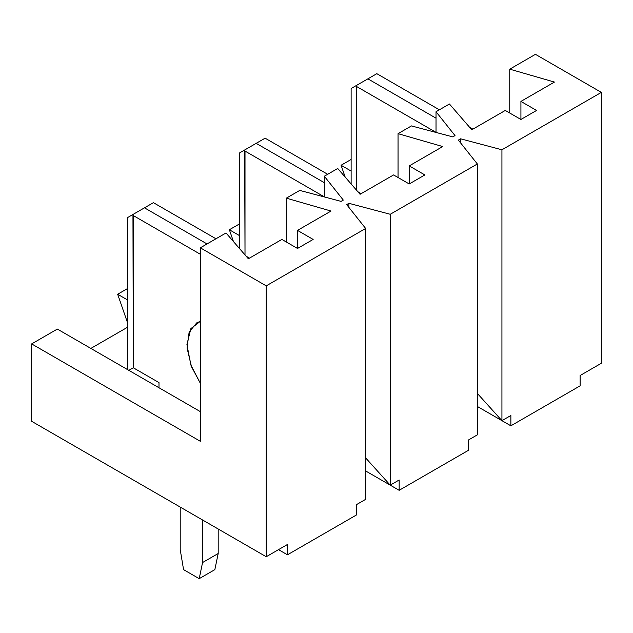 <?xml version="1.0" encoding="UTF-8"?>
<svg xmlns="http://www.w3.org/2000/svg" width="633" height="633" viewBox="0 0 633 633"><rect width="100%" height="100%" fill="white"/><g stroke="black" fill="none" stroke-linecap="round" stroke-linejoin="round"><path stroke-width="0.95" d="M31.65 421.301L31.65 343.909L57.342 329.073L31.65 343.909L31.65 421.301L266.232 556.739L287.453 544.483L287.453 554.801L278.52 549.642L287.453 554.801L356.711 514.819L287.453 554.801L287.453 544.483L266.232 556.739L31.65 421.301M90.851 348.427L127.716 327.142L90.851 348.427M127.716 323.273L117.667 294.25L127.716 288.442L117.667 294.25L127.716 300.058L117.667 294.25L127.716 323.273M233.466 241.577L229.368 229.755L239.424 223.955L229.368 229.755L239.424 235.563L229.368 229.755L233.466 241.577M345.167 177.082L341.076 165.26L351.125 159.461L341.076 165.26L351.125 171.068L341.076 165.26L345.167 177.082M365.652 228.466L346.662 204.601L348.894 203.312L390.229 214.278L477.353 163.971L458.363 140.107L460.602 138.817L501.929 149.784L601.35 92.386L535.447 54.335L509.755 69.171L554.437 82.068L520.919 101.415L536.562 110.443L520.919 119.471L505.284 110.443L471.775 129.789L449.43 103.994L436.026 111.732L455.016 135.597L452.785 136.886L411.45 125.92L398.046 133.658L442.728 146.555L409.219 165.909L424.854 174.937L409.219 183.966L393.576 174.937L360.066 194.284L337.721 168.489L324.318 176.227L343.308 200.091L341.076 201.381L299.741 190.414L286.338 198.153L331.019 211.05L297.51 230.396L313.145 239.432L297.51 248.46L281.875 239.432L248.358 258.778L226.021 232.976L200.329 247.812L266.232 285.863L365.652 228.466L266.232 285.863L266.232 556.739L266.232 285.863L200.329 247.812L200.329 441.296L31.65 343.909L200.329 441.296L200.329 247.812L226.021 232.976L248.358 258.778L281.875 239.432L297.51 248.46L297.51 230.396L331.019 211.05L286.338 198.153L299.741 190.414L341.076 201.381L343.308 200.091L324.318 176.227L337.721 168.489L360.066 194.284L393.576 174.937L409.219 183.966L409.219 165.909L442.728 146.555L398.046 133.658L411.45 125.92L452.785 136.886L455.016 135.597L436.026 111.732L449.43 103.994L471.775 129.789L505.284 110.443L520.919 119.471L520.919 101.415L554.437 82.068L509.755 69.171L535.447 54.335L601.35 92.386L501.929 149.784L501.929 420.66L510.871 415.501L510.871 425.819L497.467 418.081L510.871 425.819L580.129 385.829L510.871 425.819L510.871 415.501L501.929 420.66L477.353 406.465L501.929 420.66L501.929 149.784L460.602 138.817L458.363 140.107L477.353 163.971L390.229 214.278L390.229 485.147L399.162 479.988L399.162 490.306L385.758 482.568L399.162 490.306L468.42 450.324L399.162 490.306L399.162 479.988L390.229 485.147L365.652 470.96L390.229 485.147L390.229 214.278L348.894 203.312L346.662 204.601L365.652 228.466L365.652 499.342L365.652 228.466M468.42 450.324L468.42 440.006L477.353 434.847L477.353 163.971L477.353 434.847L468.42 440.006L468.42 450.324M356.711 514.819L356.711 504.501L365.652 499.342L356.711 504.501L356.711 514.819M286.338 242.012L286.338 198.153L286.338 242.012M324.318 196.934L324.318 176.227L324.318 196.934M580.129 375.511L601.35 363.255L601.35 92.386L601.35 363.255L580.129 375.511L580.129 385.829L580.129 375.511M398.046 177.517L398.046 133.658L398.046 177.517M436.026 132.439L436.026 111.732L436.026 132.439M200.329 411.624L57.342 329.073L200.329 411.624M509.755 113.022L509.755 69.171L509.755 113.022M536.562 110.443L520.919 101.415L520.919 119.471L536.562 110.443M424.854 174.937L409.219 165.909L409.219 183.966L424.854 174.937M313.145 239.432L297.51 230.396L297.51 248.46L313.145 239.432M460.602 142.916L460.602 138.817L460.602 142.916M477.353 393.433L501.929 420.66L477.353 393.433M348.894 207.41L348.894 203.312L348.894 207.41M365.652 457.92L390.229 485.147L365.652 457.92M436.026 132.368L356.711 86.579L356.711 190.414L356.363 85.495L367.884 78.84L436.026 118.181L367.884 78.84L376.825 73.681L351.125 88.517L356.363 85.495L356.711 86.579L436.026 132.368M351.125 183.966L351.125 88.517L351.125 183.966M472.891 129.148L469.536 127.209L472.891 129.148M439.373 109.802L376.825 73.681L439.373 109.802M324.318 196.863L245.011 151.073L245.011 254.909L244.662 149.989L256.175 143.335L324.318 182.676L256.175 143.335L265.116 138.176L239.424 153.012L244.662 149.989L245.011 151.073L324.318 196.863M239.424 248.46L239.424 153.012L239.424 248.46M361.182 193.643L357.835 191.704L361.182 193.643M327.672 174.289L265.116 138.176L327.672 174.289M180.215 507.08L180.215 549.642L183.57 569.637L199.205 578.665L202.56 562.539L202.56 519.978L202.56 562.539L218.195 553.511L214.848 569.637L199.205 578.665L183.57 569.637L180.215 549.642L180.215 507.08M200.329 254.26L133.302 215.568L133.302 367.773L158.994 382.609L158.994 387.768L158.994 382.609L133.302 367.773L128.831 370.352L133.302 367.773L132.954 214.476L144.474 207.83L207.031 243.942L144.474 207.83L153.408 202.671L127.716 217.499L132.954 214.476L133.302 215.568L200.329 254.26M200.329 383.25L190.865 365.043L186.925 344.558L190.865 328.622L200.329 321.335L196.736 322.862L189.156 331.953L187.044 347.936L191.522 366.776L200.329 383.25M218.195 529.006L218.195 553.511L218.195 529.006M127.716 369.704L127.716 217.499L127.716 369.704M249.473 258.129L246.126 256.199L249.473 258.129M215.964 238.783L153.408 202.671L215.964 238.783M214.848 569.637L218.195 553.511L202.56 562.539L199.205 578.665L214.848 569.637"/></g></svg>
